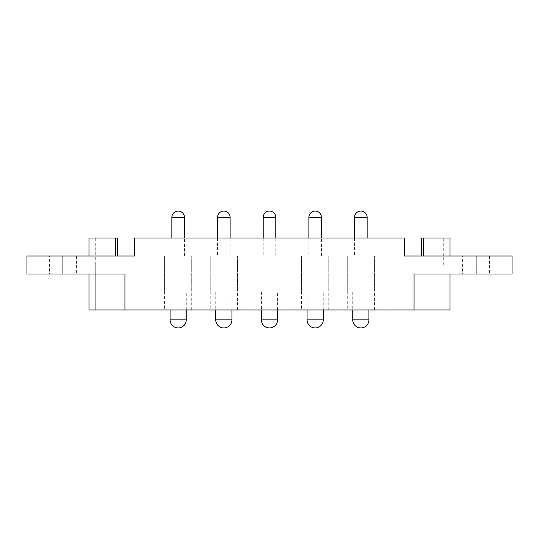 <?xml version="1.0" encoding="UTF-8"?>
<svg xmlns="http://www.w3.org/2000/svg" width="539" height="539" viewBox="0 0 539 539"><rect width="100%" height="100%" fill="white"/><g stroke="black" fill="none" stroke-linecap="round" stroke-linejoin="round"><path stroke-width="0.4" stroke-dasharray="2.69 2.02" d="M269.5 256.018L255.924 256.018L269.5 256.018M269.5 309.952L283.076 309.952L269.5 309.952M423.364 256.018L450.018 256.018L423.364 256.018L423.364 238.036L421.619 238.036L421.619 256.018L384.839 256.018L404.472 256.018L404.472 238.036L134.528 238.036L404.472 238.036L134.528 238.036L134.528 256.018L154.161 256.018L117.381 256.018L117.381 238.036L95.726 238.036L95.726 309.952L154.161 309.952L95.726 309.952L154.161 309.952L95.726 309.952L95.726 265.006L154.161 265.006L95.726 265.006M134.528 256.018L404.472 256.018L404.472 238.036L404.472 256.018L134.528 256.018L134.575 238.036M450.018 238.036L423.364 238.036M421.619 238.036L443.274 238.036L421.619 238.036M88.982 309.952L414.06 309.952L414.06 273.994L512.05 273.994M414.06 309.952L450.018 309.952M462.603 273.994L489.574 273.994L462.603 273.994L462.603 256.018L489.574 256.018L462.603 256.018M384.839 256.018L384.839 309.952L443.274 309.952L384.839 309.952L443.274 309.952L384.839 309.952L384.839 265.006L443.274 265.006L384.839 265.006M328.743 309.952L328.743 256.018L328.743 291.976L301.597 291.976L301.597 256.018L328.743 256.018L301.597 256.018L328.743 256.018L301.597 256.018L301.597 309.952L328.743 309.952L301.597 309.952M374.416 309.952L374.416 256.018L374.416 291.976L347.264 291.976L347.264 256.018L374.416 256.018L347.264 256.018L374.416 256.018L347.264 256.018L347.264 309.952L374.416 309.952L347.264 309.952M404.472 256.018L512.05 256.018M26.95 273.994L124.94 273.994L88.982 273.994L124.94 273.994L124.94 309.952M49.426 273.994L76.397 273.994L49.426 273.994L49.426 256.018L76.397 256.018L49.426 256.018M26.95 256.018L134.575 256.018M237.403 309.952L237.403 256.018L237.403 291.976L210.257 291.976L210.257 256.018L237.403 256.018L210.257 256.018L237.403 256.018L210.257 256.018L210.257 309.952L237.403 309.952L210.257 309.952M95.726 238.036L88.982 238.036M191.736 309.952L191.736 256.018L191.736 291.976L164.584 291.976L164.584 256.018L191.736 256.018L164.584 256.018L191.736 256.018L164.584 256.018L164.584 309.952L191.736 309.952L164.584 309.952M117.381 256.018L88.982 256.018L117.381 256.018M115.636 256.018L115.636 238.036M171.867 238.036L171.867 256.018L184.453 256.018L171.867 256.018M186.251 309.952L186.251 291.976L170.068 291.976L186.251 291.976M164.584 291.976L191.736 291.976M443.274 265.006L443.274 238.036M154.161 265.006L154.161 256.018M308.874 238.036L308.874 256.018L321.46 256.018L308.874 256.018M323.259 309.952L323.259 291.976L307.075 291.976L323.259 291.976M301.597 291.976L328.743 291.976M354.547 238.036L354.547 256.018L367.133 256.018L354.547 256.018M368.932 309.952L368.932 291.976L352.749 291.976L368.932 291.976M347.264 291.976L374.416 291.976M217.54 238.036L217.54 256.018L230.126 256.018L217.54 256.018M231.925 309.952L231.925 291.976L215.741 291.976L231.925 291.976M210.257 291.976L237.403 291.976M263.207 238.036L263.207 256.018L275.793 256.018L263.207 256.018M277.592 309.952L277.592 291.976L261.408 291.976L277.592 291.976M283.076 309.952L283.076 256.018L255.924 256.018L283.076 256.018L283.076 291.976L255.924 291.976L283.076 291.976M476.092 256.018L476.092 273.994M62.908 256.018L62.908 273.994M184.453 217.358L171.867 217.358M170.068 319.843L186.251 319.843M321.46 217.358L308.874 217.358M307.075 319.843L323.259 319.843M367.133 217.358L354.547 217.358M352.749 319.843L368.932 319.843M230.126 217.358L217.54 217.358M215.741 319.843L231.925 319.843M275.793 217.358L263.207 217.358M261.408 319.843L277.592 319.843M255.924 309.952L255.924 291.976M489.574 256.018L489.574 273.994M76.397 256.018L76.397 273.994M184.453 256.018L184.453 238.036M170.068 291.976L170.068 309.952M321.46 256.018L321.46 238.036M307.075 291.976L307.075 309.952M367.133 256.018L367.133 238.036M352.749 291.976L352.749 309.952M230.126 256.018L230.126 238.036M215.741 291.976L215.741 309.952M275.793 256.018L275.793 238.036M261.408 291.976L261.408 309.952"/><path stroke-width="0.81" d="M476.092 256.018L476.092 273.994L512.05 273.994L512.05 256.018L404.472 256.018L404.472 238.036L134.528 238.036L134.528 256.018L26.95 256.018L26.95 273.994L124.94 273.994L124.94 309.952L88.982 309.952L88.982 273.994M423.364 256.018L423.364 238.036L450.018 238.036L450.018 256.018M404.472 256.018L421.619 256.018L421.619 238.036L423.364 238.036M450.018 273.994L450.018 309.952L124.94 309.952M476.092 273.994L414.06 273.994L414.06 309.952M88.982 256.018L88.982 238.036L117.381 238.036L117.381 256.018L134.528 256.018M115.636 256.018L115.636 238.036M171.867 217.358L184.453 217.358A6.293 6.293 0 0 0 178.16 211.066A6.293 6.293 0 0 0 171.867 217.358L171.867 238.036M186.251 319.843L170.068 319.843A8.092 8.092 0 0 0 178.16 327.934A8.092 8.092 0 0 0 186.251 319.843L186.251 309.952M308.874 217.358L321.46 217.358A6.293 6.293 0 0 0 315.167 211.066A6.293 6.293 0 0 0 308.874 217.358L308.874 238.036M323.259 319.843L307.075 319.843A8.092 8.092 0 0 0 315.167 327.934A8.092 8.092 0 0 0 323.259 319.843L323.259 309.952M354.547 217.358L367.133 217.358A6.293 6.293 0 0 0 360.84 211.066A6.293 6.293 0 0 0 354.547 217.358L354.547 238.036M368.932 319.843L352.749 319.843A8.092 8.092 0 0 0 360.84 327.934A8.092 8.092 0 0 0 368.932 319.843L368.932 309.952M217.54 217.358L230.126 217.358A6.293 6.293 0 0 0 223.833 211.066A6.293 6.293 0 0 0 217.54 217.358L217.54 238.036M231.925 319.843L215.741 319.843A8.092 8.092 0 0 0 223.833 327.934A8.092 8.092 0 0 0 231.925 319.843L231.925 309.952M263.207 217.358L275.793 217.358A6.293 6.293 0 0 0 269.5 211.066A6.293 6.293 0 0 0 263.207 217.358L263.207 238.036M277.592 319.843L261.408 319.843A8.092 8.092 0 0 0 269.5 327.934A8.092 8.092 0 0 0 277.592 319.843L277.592 309.952M62.908 256.018L62.908 273.994M184.453 238.036L184.453 217.358M170.068 309.952L170.068 319.843M321.46 238.036L321.46 217.358M307.075 309.952L307.075 319.843M367.133 238.036L367.133 217.358M352.749 309.952L352.749 319.843M230.126 238.036L230.126 217.358M215.741 309.952L215.741 319.843M275.793 238.036L275.793 217.358M261.408 309.952L261.408 319.843"/></g></svg>
